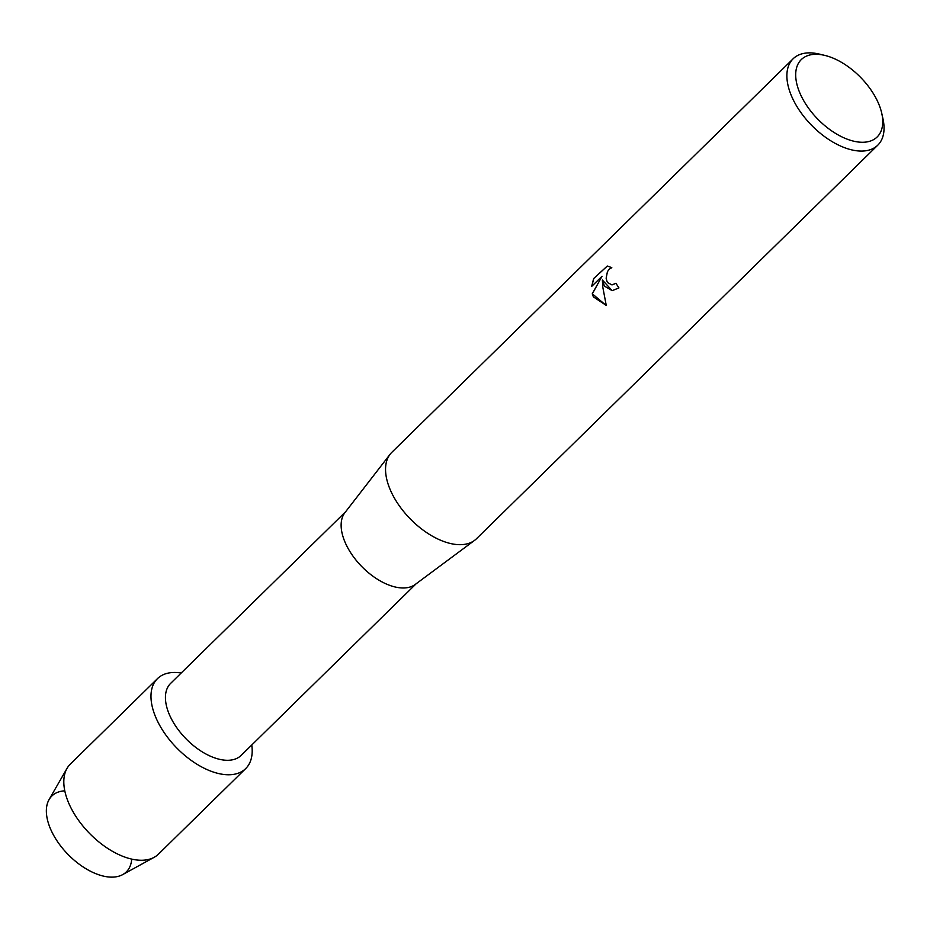 <?xml version="1.0" encoding="UTF-8"?>
<svg xmlns="http://www.w3.org/2000/svg" width="930" height="930" viewBox="0 0 930 930"><rect width="100%" height="100%" fill="white"/><g stroke="black" fill="none" stroke-linecap="round" stroke-linejoin="round"><path stroke-width="1.4" d="M131.711 859.088A53.173 29.353 -134.4 0 1 99.091 874.874A53.173 29.353 -134.4 0 1 52.266 832.699A53.173 29.353 -134.4 0 1 64.775 790.837M416.152 583.773L241.207 755.346A50.394 27.819 -134.4 0 1 206.321 754.207A50.394 27.819 -134.4 0 1 171.039 718.169A50.394 27.819 -134.4 0 1 170.62 683.387L345.576 511.802M157.984 722.122A62.996 34.77 -134.4 0 1 181.187 673.018A62.996 34.77 -134.4 0 0 157.472 678.633A62.996 34.77 -134.4 0 0 157.984 722.122A62.996 34.77 -134.4 0 0 218.073 773.411A62.996 34.77 -134.4 0 0 251.763 744.988A62.996 34.77 -134.4 0 1 245.694 768.587A62.996 34.77 -134.4 0 1 202.089 767.169A62.996 34.77 -134.4 0 1 157.984 722.122M881.78 113.425L882.977 118.866A60.485 33.375 -134.4 0 1 877.804 145.15L476.474 538.737A60.485 33.375 -134.4 0 1 474.556 540.376L415.303 584.4A50.394 27.819 -134.4 0 1 346.739 545.852A50.394 27.819 -134.4 0 1 344.925 512.639L390.1 454.27A60.485 33.375 -134.4 0 1 391.786 452.375L793.116 58.788A60.485 33.375 -134.4 0 1 819.493 54.126L824.91 55.428A54.184 29.899 -134.4 0 1 876.711 99.568A54.184 29.899 -134.4 0 1 881.78 113.425A54.184 29.899 -134.4 0 1 855.019 141.476A54.184 29.899 -134.4 0 1 801.718 96.999A54.184 29.899 -134.4 0 1 824.91 55.428M474.556 540.376A60.485 33.375 -134.4 0 1 392.274 494.121A60.485 33.375 -134.4 0 1 390.1 454.27M604.407 286.08L602.349 279.965L602.873 287.579L606.255 305.412L593.387 296.891L592.247 293.822L602.036 276.257L591.678 286.417L593.642 278.582L607.29 266.026L611.801 267.654L609.22 269.189L607.43 271.665L606.139 278.209L606.965 281.302L607.836 282.708L611.963 284.917L615.962 283.255A60.485 33.375 45.6 0 0 618.938 287.916L612.173 290.648L604.407 286.08M877.804 145.15A60.485 33.375 -134.4 0 1 835.954 143.778A60.485 33.375 -134.4 0 1 793.604 100.533A60.485 33.375 -134.4 0 1 793.116 58.788M615.997 283.313L611.998 284.917M607.36 266.038L593.642 278.582M612.196 290.66L602.349 279.965M593.735 278.593L591.771 286.324M602.036 276.257L592.329 293.834L606.093 305.4M245.694 768.587L158.53 854.077A62.996 34.77 -134.4 0 1 154.217 857.274L122.655 874.619A53.173 29.353 -134.4 0 1 52.266 832.699A53.173 29.353 -134.4 0 1 49.069 799.591L67.03 768.366A62.996 34.77 -134.4 0 1 70.308 764.123L157.472 678.633M154.217 857.274A62.996 34.77 -134.4 0 1 70.82 807.6A62.996 34.77 -134.4 0 1 67.03 768.366"/></g></svg>
